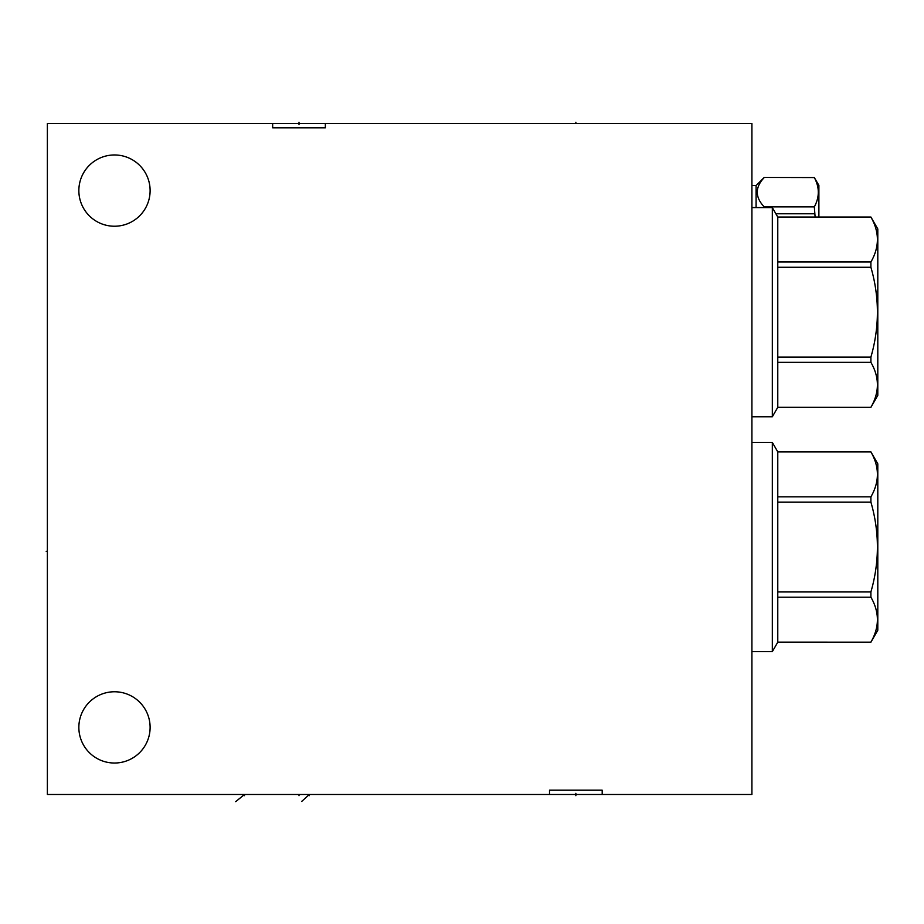 <?xml version="1.0" encoding="UTF-8"?>
<svg xmlns="http://www.w3.org/2000/svg" width="924" height="924" viewBox="0 0 924 924"><rect width="100%" height="100%" fill="white"/><g stroke="black" fill="none" stroke-linecap="round" stroke-linejoin="round"><path stroke-width="1.39" d="M325.352 123.504L47.378 123.504L47.378 794.49L751.917 794.49L751.917 123.504L325.352 123.504L325.352 127.801L272.661 127.801L325.352 127.801M272.661 123.504L272.661 127.801M602.194 794.49L602.194 790.193L549.514 790.193L602.194 790.193L549.514 790.193L549.514 794.49M78.852 190.598A35.632 35.632 0 0 1 114.484 154.966A35.632 35.632 0 0 1 150.115 190.598A35.632 35.632 0 0 1 114.484 226.23A35.632 35.632 0 0 1 78.852 190.598M78.852 727.396A35.632 35.632 0 0 1 114.484 691.764A35.632 35.632 0 0 1 150.115 727.396A35.632 35.632 0 0 1 114.484 763.028A35.632 35.632 0 0 1 78.852 727.396M777.777 217.082L777.777 407.276L870.905 407.334L877.8 395.391L877.8 228.979L870.905 217.036L777.777 217.082L772.325 207.577L772.325 416.793L751.917 416.793M772.325 207.577L751.917 207.577M777.777 407.276L772.325 416.793L777.777 407.334L870.905 407.334L877.8 395.391M870.905 217.082C879.556 232.063 879.556 247.031 870.905 262L870.905 267.267C879.556 297.205 879.556 327.154 870.905 357.103L870.905 362.358C879.556 377.339 879.556 392.307 870.905 407.276M777.777 262L870.905 262M777.777 267.267L870.905 267.267M777.777 357.103L870.905 357.103M777.777 362.358L870.905 362.358M877.8 228.979L870.905 217.036L777.777 217.036M777.777 642.134L870.905 642.18L877.8 630.237L877.8 463.825L870.905 451.882L777.777 451.882L772.325 442.423L777.777 451.882L777.777 642.18L772.325 651.639L751.917 651.639M751.917 442.423L772.325 442.423L772.325 651.639L777.777 642.18L870.905 642.18L877.8 630.237M877.8 463.825L870.905 451.928C879.556 466.909 879.556 481.878 870.905 496.846L870.905 502.113C879.556 532.062 879.556 562 870.905 591.949L870.905 597.204C879.556 612.185 879.556 627.153 870.905 642.134M777.777 451.928L870.905 451.928M777.777 496.846L870.905 496.846M777.777 502.113L870.905 502.113M777.777 591.949L870.905 591.949M777.777 597.204L870.905 597.204M818.883 217.036L818.883 185.366L814.321 177.57C819.611 187.341 819.611 197.112 814.321 206.884L815.118 217.036M756.086 207.577L756.086 185.562L764.206 177.454L814.321 177.57M764.206 177.57C754.954 187.341 754.954 197.112 764.206 206.884L814.321 206.884M764.206 206.884L764.206 207.577M775.894 213.767L814.321 213.767M756.086 185.562L751.917 185.562M299.006 794.49L299.006 795.668L299.006 794.49M235.632 801.686L244.513 794.49L244.513 795.668M301.674 801.443L309.332 794.49L309.332 795.668M575.86 793.312L575.86 795.668L575.86 793.312M575.86 794.49L575.86 795.668L575.86 794.49M299.006 122.315L299.006 124.682L299.006 122.315M575.86 122.315L575.86 123.504L575.86 122.315M47.378 551.328L46.2 551.328M764.206 177.454L814.321 177.454"/></g></svg>
